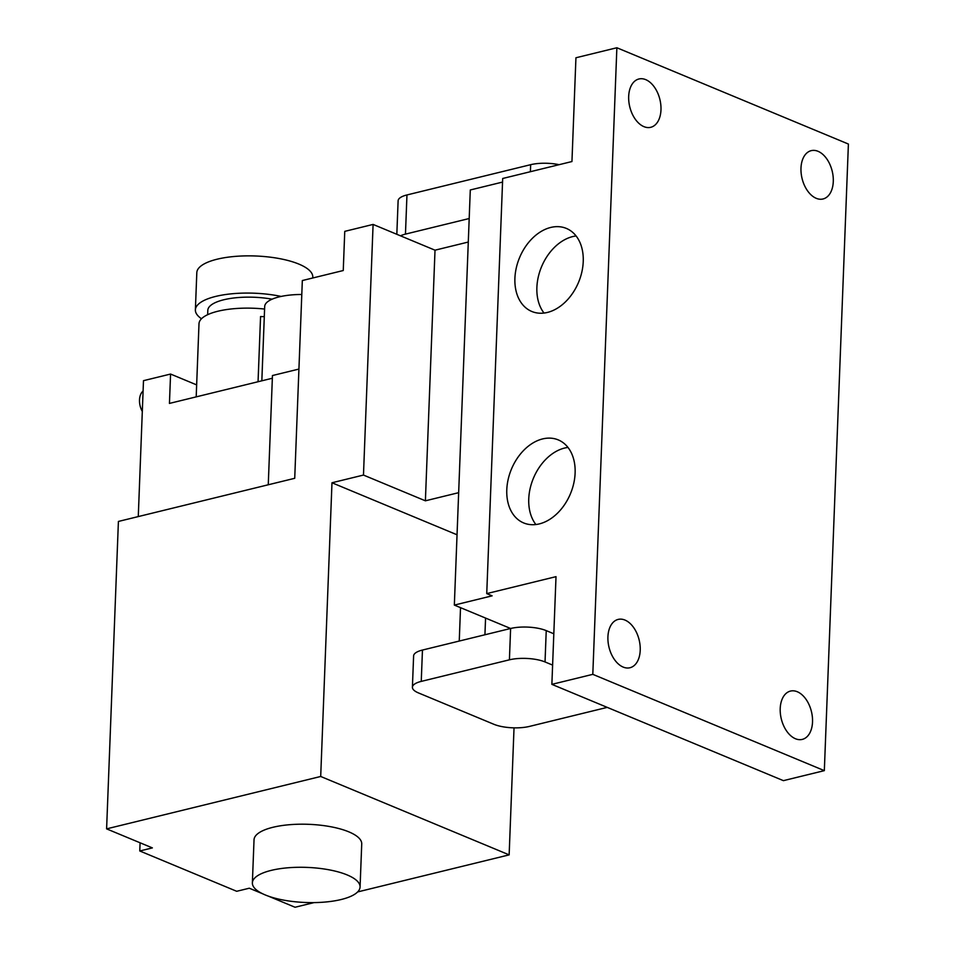 <?xml version="1.0" encoding="UTF-8"?>
<svg xmlns="http://www.w3.org/2000/svg" width="955" height="955" viewBox="0 0 955 955"><rect width="100%" height="100%" fill="white"/><g stroke="black" fill="none" stroke-linecap="round" stroke-linejoin="round"><path stroke-width="1.43" d="M142.307 411.45A14.301 8.917 -103.7 0 1 139.514 399.918A14.301 8.917 -103.7 0 1 143.095 391.049M201.481 318.755A58.04 18.909 2.2 0 1 195.381 309.862L196.814 272.664A58.04 18.909 2.2 0 1 217.107 259.211A58.04 18.909 2.2 0 1 279.397 258.59A58.04 18.909 2.2 0 1 312.798 277.117L312.763 277.989M195.381 309.862A58.04 18.909 2.2 0 1 215.687 296.42A58.04 18.909 2.2 0 1 281.14 296.432M207.641 314.696L207.808 310.339A45.601 14.862 2.2 0 1 223.757 299.775A45.601 14.862 2.2 0 1 272.115 299.178M607.917 636.854A24.878 15.507 -103.7 0 1 618.16 619.413A24.878 15.507 -103.7 0 1 640.22 650.295A24.878 15.507 -103.7 0 1 629.978 667.736A24.878 15.507 -103.7 0 1 607.917 636.854M780.211 708.526A24.878 15.507 -103.7 0 1 790.454 691.086A24.878 15.507 -103.7 0 1 812.526 721.956A24.878 15.507 -103.7 0 1 802.284 739.397A24.878 15.507 -103.7 0 1 780.211 708.526M800.982 168.092A24.878 15.507 -103.7 0 1 811.225 150.651A24.878 15.507 -103.7 0 1 833.285 181.534A24.878 15.507 -103.7 0 1 823.043 198.974A24.878 15.507 -103.7 0 1 800.982 168.092M628.677 96.431A24.878 15.507 -103.7 0 1 638.919 78.99A24.878 15.507 -103.7 0 1 660.979 109.861A24.878 15.507 -103.7 0 1 650.737 127.302A24.878 15.507 -103.7 0 1 628.677 96.431M271.22 870.387A53.886 17.56 -177.8 0 0 252.371 882.874A53.886 17.56 -177.8 0 0 283.384 900.076A53.886 17.56 -177.8 0 0 341.221 899.503A53.886 17.56 -177.8 0 0 360.071 887.004A53.886 17.56 -177.8 0 0 329.057 869.814A53.886 17.56 -177.8 0 0 271.22 870.387M360.071 887.004L361.73 843.934A53.886 17.56 -177.8 0 0 330.717 826.732A53.886 17.56 -177.8 0 0 272.879 827.305A53.886 17.56 -177.8 0 0 254.03 839.791L252.371 882.874M547.442 312.428A44.981 31.969 -67.4 0 0 581.858 271.96A44.981 31.969 -67.4 0 0 566.351 228.412A44.981 31.969 -67.4 0 0 550.713 227.457A44.981 31.969 -67.4 0 0 516.285 267.925A44.981 31.969 -67.4 0 0 531.804 311.473A44.981 31.969 -67.4 0 0 547.442 312.428M576.092 235.969A44.981 31.969 -67.4 0 0 572.678 236.589A44.981 31.969 -67.4 0 0 540.697 268.904A44.981 31.969 -67.4 0 0 544.028 313.061M539.324 523.901A44.981 31.969 -67.4 0 0 573.74 483.433A44.981 31.969 -67.4 0 0 558.221 439.885A44.981 31.969 -67.4 0 0 542.583 438.93A44.981 31.969 -67.4 0 0 508.167 479.398A44.981 31.969 -67.4 0 0 523.674 522.946A44.981 31.969 -67.4 0 0 539.324 523.901M567.974 447.441A44.981 31.969 -67.4 0 0 564.548 448.062A44.981 31.969 -67.4 0 0 532.568 480.377A44.981 31.969 -67.4 0 0 535.898 524.534M261.837 380.806L264.69 306.483A41.459 13.513 2.2 0 1 279.194 296.874A41.459 13.513 2.2 0 1 301.792 294.486M196.193 396.874L198.998 323.733A53.886 17.56 2.2 0 1 217.847 311.246A53.886 17.56 2.2 0 1 264.595 309.05M138.272 516.583L143.489 380.675L170.575 374.05L196.646 384.889M357.636 891.934L509.146 854.868L320.701 776.475L106.602 828.868L152.37 847.897L139.776 850.977L236.697 891.29L249.291 888.21L262.637 893.773M268.2 896.077L295.047 907.25L314.076 902.594M458.663 492.673L425.393 500.814L363.473 475.065L331.982 482.764L457.039 534.788M170.575 374.05L169.441 403.416L272.354 378.24M268.26 484.782L272.45 375.542L298.927 369.072M106.602 828.868L118.408 521.442L294.725 478.3L302.329 280.543L343.251 270.528L344.755 231.361L373.095 224.425L363.473 475.065M556.013 576.653L486.74 593.604L502.688 178.49L571.95 161.538L575.937 57.766L616.87 47.75L592.804 674.337L551.871 684.353L556.013 576.653M502.545 182.083L470.29 189.973L454.341 605.088L492.123 595.836L486.74 593.604M454.341 605.088L510.615 628.486L422.456 650.057A25.284 8.237 -177.8 0 0 413.611 655.918L412.405 687.254A25.284 8.237 -177.8 0 0 418.469 692.924L493.842 724.272A25.284 8.237 -177.8 0 0 529.476 726.409L607.237 707.38M553.816 633.774L546.236 630.622A25.284 8.237 -177.8 0 0 510.615 628.486L509.409 659.821L421.251 681.393A25.284 8.237 -177.8 0 0 412.405 687.254M509.146 854.868L514.029 727.853M320.701 776.475L331.982 482.764M468.284 242.045L435.014 250.186L373.095 224.425M435.014 250.186L425.393 500.814M396.826 234.297L398.116 200.813A25.284 8.237 2.2 0 1 406.961 194.951L530.658 164.69A25.284 8.237 -177.8 0 1 559.117 164.69M616.87 47.75L848.398 144.05L824.332 770.637L783.398 780.653L551.871 684.353M824.332 770.637L592.804 674.337M406.961 194.951L405.457 234.118L469.192 218.528M405.457 234.118A25.284 8.237 -177.8 0 0 400.491 235.825M552.611 665.098L545.03 661.946A25.284 8.237 -177.8 0 0 509.409 659.821M139.776 850.977L140.087 842.788M258.053 381.737L260.56 316.535A8.297 2.698 -177.8 0 0 264.308 316.559M530.383 171.709L530.658 164.69M484.925 634.777L485.57 618.076M545.03 661.946L546.236 630.622M421.251 681.393L422.456 650.057M459.248 641.056L460.525 607.655"/></g></svg>
